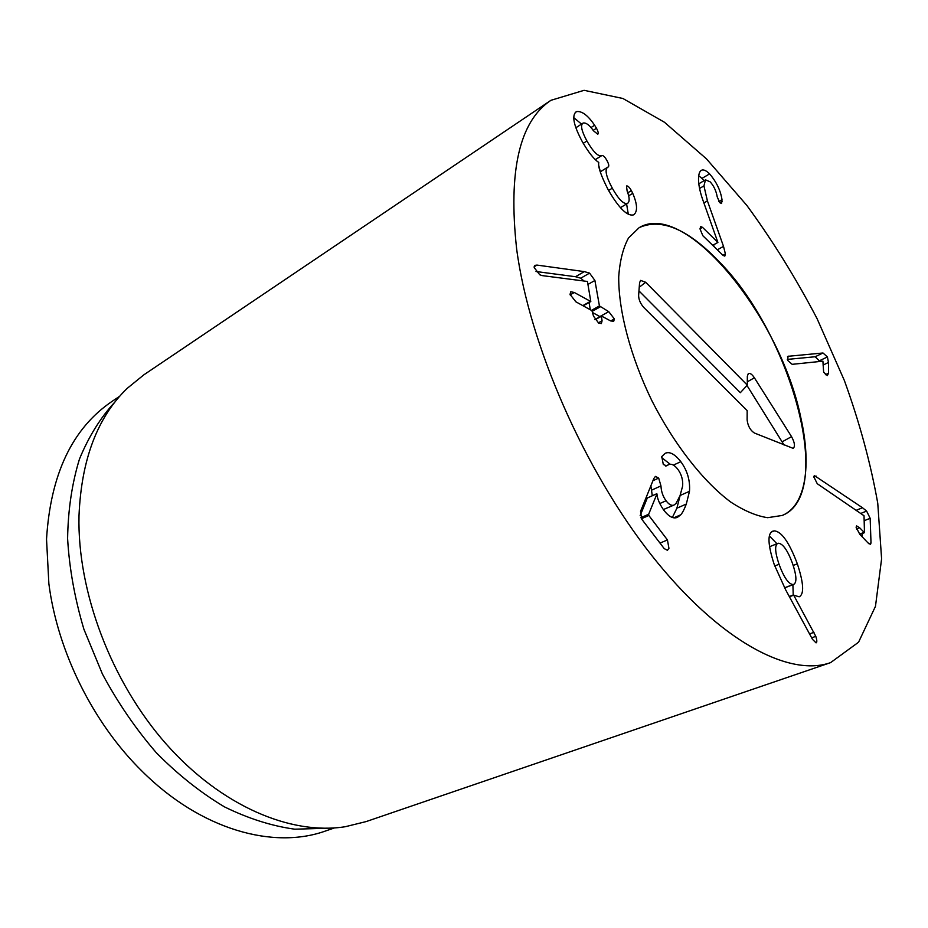 <?xml version="1.0" encoding="UTF-8"?>
<svg xmlns="http://www.w3.org/2000/svg" width="928" height="928" viewBox="0 0 928 928"><rect width="100%" height="100%" fill="white"/><g stroke="black" fill="none" stroke-linecap="round" stroke-linejoin="round"><path stroke-width="1.39" d="M862.495 507.744L866.624 511.084L870.162 518.311L871.009 542.926L870.51 544.376L867.97 542.88L859.804 534.308L856.092 527.243L856.602 525.898L859.618 527.742L864.478 532.66L864.026 515.748L817.255 483.708L813.786 476.772L814.343 475.542L862.495 507.744L856.138 510.319M862.263 536.883L862.17 533.577M870.162 518.311L864.177 520.701M822.904 361.166L792.164 364.333L787.71 360.447L788.011 356.306L822.997 352.988L827.416 356.944L828.472 362.477L828.507 373.23L827.37 375.562L823.635 372.174L822.904 361.166M819.923 361.479L815.19 356.746L787.338 359.403M725.394 253.924L724.803 256.116L723.051 255.397L702.844 235.724L699.99 228.903L700.698 226.56L702.508 227.348L717.901 242.428L703.436 201.666C700.454 193.616 698.819 186.563 698.54 180.531C698.366 174.963 699.306 171.576 701.348 170.358C703.296 169.221 706.046 170.392 709.595 173.884C716.486 181.969 720.627 190.576 722.007 199.706L721.59 203.51L719.792 202.687L717.24 196.933C716.149 190.797 713.771 185.762 710.129 181.83L705.512 179.846L703.934 185.89L707.414 200.877L723.515 246.384L725.394 253.924L722.924 255.281M714.189 246.767L713.516 244.864M722.193 201.353L719.826 202.71M722.007 199.706L718.898 201.492M709.595 173.884L701.939 178.408L698.726 175.752M704.027 180.728L701.939 178.408M717.901 242.428L712.692 245.317M632.745 193.349C637.42 204.311 637.768 211.456 633.754 214.809C627.479 216.642 618.988 208.359 608.281 189.962C601.019 175.752 597.852 166.634 598.792 162.62L598.63 162.33C594.106 159.407 588.723 152.633 582.482 141.996C573.829 125.918 571.648 115.907 575.928 111.986L576.752 111.557C582.146 111.012 588.097 115.571 594.604 125.234L596.472 128.25C598.189 131.474 598.641 133.47 597.806 134.247L593.468 130.79C589.547 125.152 586.136 122.566 583.248 123.018L582.83 123.227C580.325 125.361 581.694 131.289 586.914 140.986C593.189 151.798 598.073 156.693 601.576 155.672L601.831 155.568C603.223 155.278 604.917 156.902 606.9 160.463C608.78 163.885 609.232 166.031 608.292 166.924L607.585 167.272C604.592 169.743 606.17 176.714 612.306 188.198C618.593 199.358 623.651 204.438 627.467 203.441L627.537 203.406C629.81 201.712 629.671 197.571 627.119 191.006L626.493 185.971C627.827 185.658 629.439 187.224 631.388 190.623L632.745 193.349L628.616 195.831M627.467 203.441L620.438 207.652L627.537 203.406M612.306 188.198L608.571 190.472M600.346 171.784L598.85 165.857M601.576 155.672L595.37 159.593L601.831 155.568M586.914 140.986L583.236 143.341M594.604 125.234L590.95 127.6M576.752 111.557L575.221 112.566M581.52 124.085L573.69 117.566M628.314 214.298L626.597 203.963M589.57 273.122L594.906 280.465L599.43 305.927L608.756 311.669L614.371 318.93L613.652 321.448L610.415 320.81L601.356 315.972L602.075 320.81L601.379 323.57L598.653 323.095L593.502 316.123L591.948 310.648L575.894 301.82L570.036 294.396L570.755 291.763L574.304 292.494L590.811 301.519L587.436 281.462L542.045 275.581L539.76 274.781L534.18 267.589L534.876 265.373L536.976 265.083L584.327 271.614L589.57 273.122L580.766 278.191L575.499 276.718L536.001 271.51M594.906 280.465L587.946 284.432M583.874 280.906L580.766 278.191M584.327 271.614L575.499 276.718M536.976 265.083L534.134 266.777M602.075 320.81L598.293 322.886M600.068 316.68L592.911 312.748M590.324 309.755L589.06 302.505M680.827 461.68C687.381 470.682 690.258 480.565 689.481 491.306L686.302 504.055C684.296 509.344 682.44 512.929 680.746 514.808L677.452 517.337C673.334 519.077 668.763 516.652 663.729 510.087C659.541 504.043 657.279 498.649 656.943 493.905L648.66 514.263L648.834 515.469L667.441 539.934L668.937 548.332L667.429 550.292L664.216 548.622L641.77 519.228L640.529 511.386L653.857 478.454L655.435 476.4L658.683 478.094L660.956 485.901C661.246 491.596 662.952 496.55 666.072 500.749C668.891 504.53 671.536 505.969 673.995 505.064L675.978 503.51L680.027 495.68L682.66 485.97C683.078 479.869 681.477 474.324 677.869 469.348C674.412 464.835 671.211 463.339 668.253 464.858L666.606 465.833L663.3 464.464L661.78 456.564L665.225 453.282C669.656 451.31 674.853 454.105 680.827 461.68L673.426 465.09M667.313 465.392L665.91 466.03M673.995 505.064L663.346 509.565M660.956 485.901L651.502 490.204L650.864 485.843M652.291 495.761L651.502 490.204M640.146 515.713L647.292 498.011L656.804 493.719M680.746 514.808L673.844 517.824M672.359 517.464L676.895 508.196L680.166 495.308M670.318 464.336L661.525 457.492M779.033 564.27C783.87 577.367 788.545 584.118 793.069 584.547L793.742 584.373C796.978 582.494 796.572 575.522 792.524 563.482C787.756 550.629 783.093 543.889 778.557 543.24L777.699 543.437C774.59 545.316 775.031 552.264 779.033 564.27L774.741 565.976M793.069 584.547L784.566 587.795M774.207 530.886C781.492 531.338 789.206 542.312 797.338 563.83C803.718 583.236 804.332 594.222 799.182 596.82L793.684 595.161L815.793 636.353C817.046 640.181 817.15 642.362 816.083 642.884L812.487 639.346L785.656 589.814L774.312 564.769C767.862 544.933 767.282 533.751 772.595 531.234L774.207 530.886L771.272 532.092M793.684 595.161L789.426 596.774M793.672 594.836L789.276 596.495M797.338 563.83L793.185 565.465M793.22 595.01L792.906 584.698M776.922 543.75L769.405 535.943M516.641 248.924C508.068 170.798 519.506 121.255 550.919 100.317L584.095 90.318L622.897 98.484L664.471 122.264L706.44 158.839L746.854 205.436C772.56 240.538 795.969 278.272 817.069 318.64L844.387 380.561C859.583 422.53 870.708 463.443 877.76 503.301L881.6 558.83L875.475 606.32L858.574 642.199L830.595 662.627C789.113 677.44 719.304 641.028 651.653 555.373C584.106 469.939 529.134 344.044 516.641 248.924M800.736 417.287C811.733 465.369 805.84 505.783 782.269 515.446L767.618 517.685C756.39 516.003 744.094 510.783 730.719 502.036C703.447 481.736 674.146 444.466 651.92 400.78C630.495 356.7 618.454 310.857 618.721 276.846C619.811 260.907 623.082 247.95 628.511 237.986L639.137 227.662C685.676 199.323 780.494 317.666 800.736 417.287M334.393 827.938L325.774 830.908C273.656 849.77 200.97 829.945 142.146 771.296C93.31 723.457 57.548 651.549 48.871 583.735L46.528 539.203C50.518 474.173 72.384 428.214 112.126 401.337L119.689 396.256M327.352 828.252L294.768 829.191C271.811 826.024 248.391 818.589 224.518 806.896C200.773 792.756 178.095 774.764 156.472 752.91C135.906 729.141 117.891 702.856 102.44 674.076L83.903 629.242C74.739 598.502 69.31 568.272 67.605 538.565C68.069 509.75 72.024 483.233 79.483 459.012C88.74 436.52 100.642 417.414 115.2 401.685M550.919 100.317L143.886 374.808L127.217 388.345C97.394 417.206 81.316 459.708 78.996 515.852C77.233 591.612 111.279 681.952 166.274 744.117C221.386 806.293 291.021 835.362 345.239 826.72L366.096 821.593L830.595 662.627M747.295 385.132L747.33 376.234L748.328 373.555C749.998 372.847 752.016 374.262 754.394 377.789L791.549 436.647C794.762 442.621 795.296 446.53 793.15 448.363L754.36 433.005C750.265 430.279 747.852 425.906 747.121 419.862L747.168 410.582L643.928 307.62C640.459 303.734 638.684 299.674 638.626 295.452L639.566 282.785L640.598 280.395L645.714 282.286L747.295 385.132L740.347 392.695L638.963 290.916M784.125 445.115L746.982 385.48M720.105 262.647C791.677 335.588 835.49 494.438 782.269 515.446L767.618 517.685C756.39 516.003 744.094 510.783 730.719 502.036C703.447 481.736 674.146 444.466 651.92 400.78C630.495 356.7 618.454 310.857 618.721 276.846C619.811 260.907 623.082 247.95 628.511 237.986L639.137 227.662C661.409 217.628 688.402 229.297 720.105 262.647M864.27 532.591L859.838 534.342M864.026 532.37L859.618 534.11M859.618 527.742L856.44 529.006M871.009 542.926L868.898 543.75M866.624 511.084L860.755 513.451M816.222 476.122L813.821 477.154M828.507 373.23L825.352 374.726M828.472 362.477L823.032 365.064M827.416 356.944L819.621 360.667M822.997 352.988L815.19 356.746M788.684 356.132L787.524 356.7M723.515 246.384L717.321 249.818M707.414 200.877L703.876 202.919M703.934 185.89L699.55 188.465M702.508 227.348L699.979 228.787M631.388 190.623L627.746 192.815M596.472 128.25L593.178 130.384M590.324 301.403L582.807 305.625M574.304 292.494L570.128 294.872M601.286 316.332L595.057 319.766M614.371 318.93L610.67 320.949M608.756 311.669L599.871 316.564M600.184 306.89L592.516 311.158M599.43 305.927L591.438 310.37M666.072 500.749L659.773 503.556M658.683 478.094L652.941 480.727M667.441 539.934L660.005 543.112M648.834 515.469L641.422 518.752M648.66 514.263L640.83 517.731M686.302 504.055L676.895 508.196M689.481 491.306L680.154 495.471M815.793 636.353L811.664 637.826M814.007 632.316L809.541 633.917M645.714 282.286L639.23 287.251M791.549 436.647L782.524 441.612M754.394 377.789L747.307 381.826M864.478 532.66L859.943 534.447M705.512 179.846L698.796 183.802M607.585 167.272L600.265 171.842M582.83 123.227L575.894 127.751M590.811 301.519L583.155 305.822M601.356 315.972L594.894 319.534M668.253 464.858L665.666 466.053M784.612 587.876L793.742 584.373M769.532 546.743L777.699 543.437"/></g></svg>
